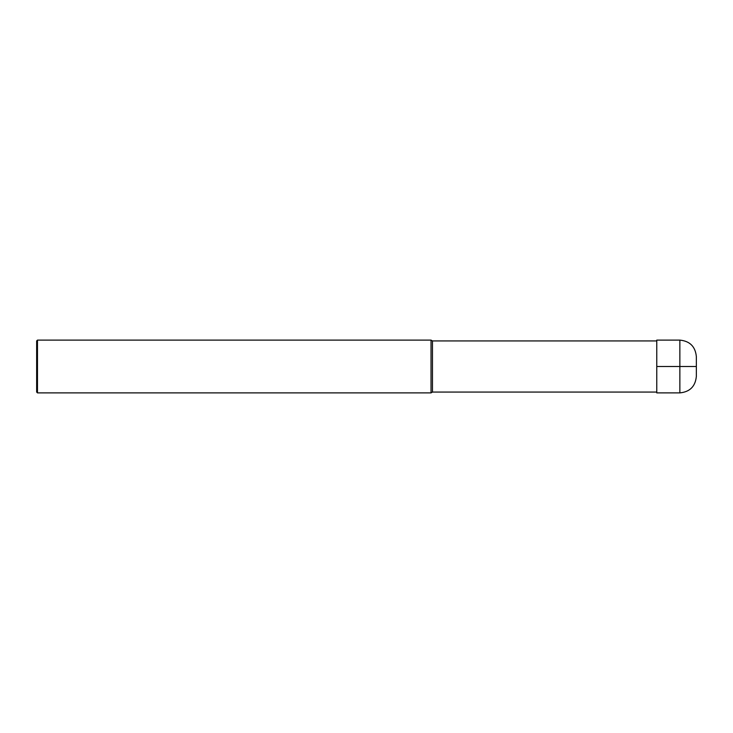 <?xml version="1.0" encoding="UTF-8"?>
<svg xmlns="http://www.w3.org/2000/svg" width="733" height="733" viewBox="0 0 733 733"><rect width="100%" height="100%" fill="white"/><g stroke="black" fill="none" stroke-linecap="round" stroke-linejoin="round"><path stroke-width="1.1" d="M656.768 392.063L432.47 392.063L432.47 340.937L656.768 340.937M432.47 340.937L431.041 340.112L431.041 392.888L432.47 392.063M37.475 340.112L36.65 340.937L36.65 392.063L37.475 392.888L37.475 340.112L431.041 340.112M696.35 366.5L696.35 376.396C695.37 386.41 689.872 391.908 679.857 392.888L656.768 392.888L656.768 340.112L679.857 340.112L679.857 366.5L696.35 366.5L696.35 356.604C695.37 346.59 689.872 341.092 679.857 340.112M656.768 366.5L679.857 366.5L679.857 392.888M37.475 392.888L431.041 392.888"/></g></svg>
